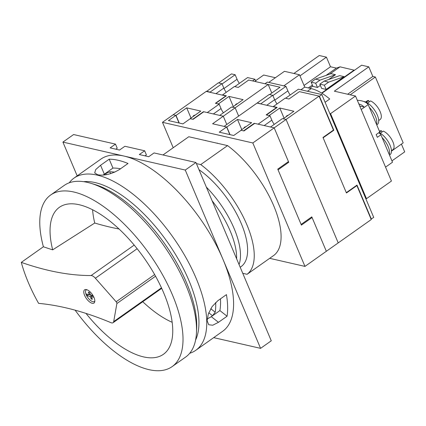 <?xml version="1.0" encoding="UTF-8"?>
<svg xmlns="http://www.w3.org/2000/svg" width="426" height="426" viewBox="0 0 426 426"><rect width="100%" height="100%" fill="white"/><g stroke="black" fill="none" stroke-linecap="round" stroke-linejoin="round"><path stroke-width="0.64" d="M217.116 143.221L217.26 143.115A62.947 27.887 54.7 0 1 217.942 143.408M271.788 93.033L268.183 84.486L223.288 116.218L226.781 124.488L223.288 116.218L203.804 111.766L193.116 119.323L190.294 118.673L182.93 123.881L168.435 120.569L175.8 115.361L173.164 114.759L162.476 122.315L173.212 147.737M229.838 134.6L226.621 126.975L212.595 123.774L223.288 116.218L219.709 115.398L231.59 107.006L235.163 107.821L232.436 107.198L243.124 99.647L229.007 96.42L218.32 103.976L215.684 103.369L226.371 95.818L222.516 94.934L234.391 86.542L238.251 87.421L248.699 80.035L268.183 84.486M269.669 258.332L304.963 266.399L326.343 251.287L312.088 217.548L301.4 225.104L277.763 169.149L288.45 161.592L274.2 127.853L254.684 123.391L243.991 130.947L241.111 130.287L233.746 135.495L219.257 132.182L226.621 126.975M175.8 115.361L179.021 122.986M205.225 140.5A62.947 27.887 54.7 0 1 205.779 140.489L205.843 140.644M304.963 266.399L252.82 142.96L162.476 122.315M284.089 118.194L279.791 108.023L293.908 111.25L283.221 118.806L286.075 119.456L282.406 118.62L270.531 127.012L274.2 127.853L286.075 119.456L338.217 242.895L286.075 119.456L319.095 96.122L333.441 130.079L322.988 137.465L346.439 192.983L356.892 185.598L371.238 219.555L326.343 251.287L311.8 216.861L301.113 224.417L278.05 169.83L288.743 162.279L274.2 127.853L252.82 142.96M312.088 217.548L311.134 217.329M233.304 106.585L229.007 96.42M237.388 103.699A10.858 4.808 -125.3 0 0 236.116 104.12A10.858 4.808 -125.3 0 0 235.296 105.179M215.945 93.656L223.82 88.091L221.967 83.704L218.298 82.862L206.525 91.505M223.82 88.091A10.709 4.745 -125.3 0 0 226.211 92.32M266.767 105.27L274.642 99.705L272.789 95.317L269.211 94.497L257.336 102.89L261.016 103.955M274.642 99.705A10.709 4.745 -125.3 0 0 277.028 103.933M319.095 96.122L299.425 91.627L288.972 99.013L285.207 98.156L273.332 106.548L277.156 107.421L266.468 114.977L269.104 115.579L279.791 108.023M272.789 95.317L260.909 103.71M221.967 83.704L210.093 92.096L206.418 91.255M356.892 185.598L356.434 185.496M238.656 116.09L235.163 107.821L238.656 116.09M288.157 115.318A10.858 4.808 -125.3 0 0 286.932 115.734A10.858 4.808 -125.3 0 0 286.134 116.745M120.531 168.771A95.067 42.121 -125.3 0 0 112.943 168.078L103.129 175.049M97.655 174.756L94.694 172.924L95.717 169.575L100.573 165.277L109.189 159.186A105.451 46.722 54.7 0 1 128.008 163.488L119.392 169.575C111.468 174.191 104.221 175.922 97.655 174.756M217.83 300.713L226.446 294.627A105.451 46.722 54.7 0 1 227.069 316.23L218.453 322.317L212.744 325.224L208.724 324.75L207.121 320.693L208.314 313.978L212.111 306.587L217.83 300.713M74.039 178.084L100.882 159.111A105.451 46.722 54.7 0 1 124.088 156.076A105.451 46.722 54.7 0 1 222.915 259.205A105.451 46.722 54.7 0 1 222.606 331.337L195.768 350.31A105.451 46.722 -125.3 0 0 196.077 278.178A105.451 46.722 -125.3 0 0 74.039 178.084A105.451 46.722 -125.3 0 0 69.225 182.802M189.708 353.271A105.451 46.722 -125.3 0 0 195.768 350.31M195.587 340.033A99.934 44.277 -125.3 0 0 188.835 280.297A99.934 44.277 -125.3 0 0 83.672 181.678M213.692 337.637L260.574 348.351L271.266 340.8L195.949 162.503L154.068 152.934L148.727 156.709L139.313 154.558L144.659 150.783L124.898 146.267L119.552 150.043L110.142 147.891L115.483 144.116L73.607 134.541L62.915 142.098L77.181 175.863M144.659 150.783L146.395 154.894L145.026 155.863M115.483 144.116L117.225 148.227L115.851 149.196M260.574 348.351L185.262 170.059L62.915 142.098M185.262 170.059L195.949 162.503M207.169 319.037L211.291 316.662L219.907 310.575A95.067 42.121 -125.3 0 0 220.471 298.85M109.189 159.186L112.943 168.078M219.907 310.575L227.069 316.23M239.055 264.546A63.272 28.031 -125.3 0 0 234.076 228.432A63.272 28.031 -125.3 0 0 206.344 187.11M198.985 169.686A63.272 28.031 54.7 0 1 241.207 223.394A63.272 28.031 54.7 0 1 241.02 266.676L240.2 267.256M242.756 273.311L247.075 274.301A73.006 32.344 -125.3 0 0 246.851 224.683A73.006 32.344 -125.3 0 0 200.731 164.58L227.569 145.607L188.771 136.741L162.982 154.968M247.075 274.301L273.918 255.328A73.006 32.344 -125.3 0 0 273.694 205.715A73.006 32.344 -125.3 0 0 227.569 145.607M200.731 164.58L196.407 163.595M269.983 115.781L258.108 124.174L254.247 123.295L243.56 130.846L240.924 130.244L251.612 122.693L237.495 119.466L226.808 127.017L224.076 126.394L257.096 103.06L276.575 107.512L266.128 114.898L269.983 115.781L271.836 120.169A10.709 4.745 -125.3 0 0 274.227 124.403M241.792 129.632L237.495 119.466M245.877 126.746A10.858 4.808 -125.3 0 0 244.604 127.166A10.858 4.808 -125.3 0 0 243.784 128.221M213.383 113.955L221.019 108.555L219.166 104.168L215.402 103.305L225.849 95.919L206.184 91.425L173.164 114.759L176.023 115.414L179.245 123.039M221.019 108.555A10.709 4.745 -125.3 0 0 223.405 112.789M230.029 134.643L226.808 127.017M219.166 104.168L207.286 112.56L203.463 111.687L192.776 119.243L190.188 118.753M195.108 115.126A10.858 4.808 -125.3 0 0 193.787 115.552A10.858 4.808 -125.3 0 0 192.946 116.655M190.14 118.641L200.827 111.085L186.71 107.858L176.023 115.414M254.381 123.604L254.247 123.295M288.743 162.279L287.79 162.061M191.008 118.029L186.71 107.858M88.635 294.531L86.979 295.703A6.491 2.876 54.7 0 1 86.574 294.835A6.491 2.876 54.7 0 1 86.254 293.988L89.385 294.707L88.299 292.135L89.476 292.401L90.562 294.973L92.996 295.527M94.822 301.081A7.098 3.147 54.7 0 1 94.434 301.491A7.098 3.147 54.7 0 1 86.217 294.755A7.098 3.147 54.7 0 1 86.238 289.898A7.098 3.147 54.7 0 1 86.755 289.669M84.593 295.356A8.11 3.594 54.7 0 1 84.614 289.808A8.11 3.594 54.7 0 1 94.002 297.508A8.11 3.594 54.7 0 1 93.981 303.056A8.11 3.594 54.7 0 1 84.593 295.356M116.735 302.7A1.624 0.719 -125.3 0 0 116.138 301.768L95.376 278.231A6.491 2.876 -125.3 0 0 91.105 275.547A480.406 212.856 54.7 0 1 21.3 262.373A105.126 46.578 -125.3 0 0 28.313 282.497A105.126 46.578 -125.3 0 0 38.612 303.365A480.406 212.856 54.7 0 1 111.021 322.695A6.491 2.876 -125.3 0 0 113.066 322.711A6.491 2.876 -125.3 0 0 113.694 321.593L116.884 303.53A1.624 0.719 -125.3 0 0 116.735 302.7M75.114 310.165A105.126 46.578 -125.3 0 0 172.061 366.664L185.603 357.094A105.126 46.578 -125.3 0 0 196.471 332.594L196.674 328.308A101.234 44.852 -125.3 0 0 186.503 282.651A101.234 44.852 -125.3 0 0 95.089 184.57L90.978 183.329A105.126 46.578 -125.3 0 0 64.251 185.401L50.71 194.97A105.126 46.578 -125.3 0 0 43.393 246.76L21.3 262.373M196.471 332.594A105.126 46.578 -125.3 0 0 185.912 285.186A105.126 46.578 -125.3 0 0 90.978 183.329M172.061 366.664A105.126 46.578 -125.3 0 0 172.37 294.755A105.126 46.578 -125.3 0 0 50.71 194.97M210.119 317.45L212.521 315.751L215.221 312.221A94.258 41.764 -125.3 0 0 215.689 302.455M92.586 209.725A85.354 37.818 -125.3 0 0 94.748 223.027L52.68 249.844A480.406 212.856 54.7 0 1 43.393 246.76M119.094 229.007A480.406 212.856 54.7 0 1 94.748 223.027M142.747 301.73A85.354 37.818 -125.3 0 0 172.131 322.269M86.004 313.408A90.04 39.895 -125.3 0 0 164.713 353.282A90.04 39.895 -125.3 0 0 143.967 257.794A90.04 39.895 -125.3 0 0 60.875 206.365A90.04 39.895 -125.3 0 0 52.68 249.844M103.635 175.011L105.754 173.515L109.807 171.785A94.258 41.764 54.7 0 1 114.759 172.168M93.906 297.284L91.286 296.688L92.373 299.26L91.196 298.988L90.11 296.416L86.979 295.703M92.943 295.516L91.286 296.688M92.016 298.413L91.196 298.988M91.947 295.287L92.25 296.006M91.766 295.25L90.11 296.416M89.513 294.616L90.509 294.845M90.206 294.126L89.385 294.707M212.1 200.742A63.272 28.031 54.7 0 1 230.253 231.132A63.272 28.031 54.7 0 1 236.643 258.832M369.353 107.4A13.792 6.108 54.7 0 1 375.418 116.426A13.792 6.108 54.7 0 1 376.499 124.317M363.761 101.489A13.792 6.108 54.7 0 1 377.319 115.084A13.792 6.108 54.7 0 1 377.276 124.514L376.744 124.898M367.207 102.794A11.358 5.032 54.7 0 1 367.67 102.964L370.524 100.946A11.358 5.032 54.7 0 1 380.184 111.74A11.358 5.032 54.7 0 1 380.146 119.509L378.703 120.531M366.195 102.245L368.639 100.515L369.214 101.873M365.593 101.984L367.042 100.962A11.358 5.032 54.7 0 1 368.639 100.515M382.095 137.571A13.792 6.108 54.7 0 1 388.166 146.603A13.792 6.108 54.7 0 1 389.242 154.489M379.113 132.507A13.792 6.108 54.7 0 1 390.062 145.255A13.792 6.108 54.7 0 1 390.024 154.691L389.486 155.069M379.949 132.965A11.358 5.032 54.7 0 1 380.418 133.136L383.267 131.117A11.358 5.032 54.7 0 1 392.926 141.911A11.358 5.032 54.7 0 1 392.894 149.68L391.451 150.703M379.694 131.884L381.387 130.691L381.957 132.044M379.47 131.357L379.784 131.133A11.358 5.032 54.7 0 1 381.387 130.691M361.221 109.53L368.176 104.615L379.763 132.044L376.174 134.584L377.335 137.326L380.919 134.792L392.506 162.221L385.551 167.136M359.746 106.047L363.98 107.011A37.669 14.963 157.1 0 0 358.852 103.933M321.918 93.273L361.626 65.205L368.783 66.839L334.335 91.18L355.513 96.02L391.43 181.055L366.488 198.681L365.737 198.511M255.547 80.764L263.662 75.029L275.398 77.713M368.783 66.839L372.835 76.44L375.375 77.021L403.188 142.854L391.457 151.139M401.42 144.1L404.7 151.869L391.947 160.884M293.881 73.474L319.276 55.524L326.433 57.159L330.485 66.76L336.38 68.107L340.039 66.839L354.48 70.258M319.83 84.151L324.335 85.179L326.135 89.433L321.625 88.4L319.83 84.151L324.143 81.1L328.648 82.133L344.187 76.675L339.676 75.642L324.143 81.1M324.335 85.179L328.648 82.133M329.82 113.476L330.571 113.646L366.488 198.681M269.12 82.506L284.179 85.945M269.008 82.234L284.446 71.318L299.505 74.758L304.718 87.106L311.22 88.592A48.671 21.566 54.7 0 1 329.724 99.013L325.091 102.288M299.505 74.758L284.062 85.674M304.718 87.106L300.937 89.774M355.513 96.02L330.571 113.646M375.375 77.021L350.209 94.806M326.433 57.159L299.968 75.865M330.485 66.76L304.026 85.461M336.38 68.107L326.06 75.402M312.386 85.067L308.333 87.932M340.039 66.839L329.772 74.097M312.817 86.079L309.745 88.251M326.135 89.433L344.187 76.675M320.363 85.402L317.466 87.452L312.956 86.419L311.161 82.17L315.671 83.198L319.979 80.152L335.518 74.694L328.728 79.492M335.518 74.694L331.013 73.661L315.474 79.119L319.979 80.152M354.16 70.066L321.598 93.076M372.835 76.44L347.669 94.226M311.161 82.17L315.474 79.119M317.466 87.452L315.671 83.198M368.176 104.615A37.669 14.963 -22.9 0 0 357.318 100.291M380.919 134.792A37.669 14.963 -22.9 0 0 378.757 132.758M235.147 74.742L222.084 83.975L223.996 88.501L237.058 79.268L235.147 74.742L231.478 73.906L218.676 82.948M237.058 79.268A10.709 4.745 -125.3 0 0 239.364 83.379M255.935 81.691L254.913 79.257L247.57 77.58L234.769 86.627M285.968 86.356L272.901 95.589L274.813 100.115L287.88 90.882L285.968 86.356L267.331 82.096L264.988 83.757M287.88 90.882A10.709 4.745 -125.3 0 0 290.186 94.993M371.014 219.039L373.735 217.436L321.822 94.551L298.392 89.194L285.59 98.241M269.594 94.583L280.015 87.218L268.194 84.513M254.913 79.257L252.565 80.919M333.361 130.138L333.814 130.244L319.447 96.228L319.106 96.148M319.447 96.228L321.822 94.551M371.355 219.113L356.988 185.102L346.301 192.659L323.126 137.795L333.814 130.244M100.573 165.277L104.327 174.17M211.291 316.662L218.453 322.317M264.2 125.569L271.836 120.169M116.138 301.768L154.622 274.573M116.884 303.53L155.543 276.213M95.376 278.231L137.156 248.704M91.105 275.547L134.206 245.083M113.694 321.593L161.449 287.843M109.807 171.785L110.611 173.686M105.754 173.515L106.25 174.687M212.521 315.751L208.756 312.78M215.221 312.221L210.753 308.69M311.22 88.592L307.439 91.265M94.434 301.491L94.812 301.225M113.066 322.711L161.683 288.349M86.238 289.898L86.622 289.632"/></g></svg>
